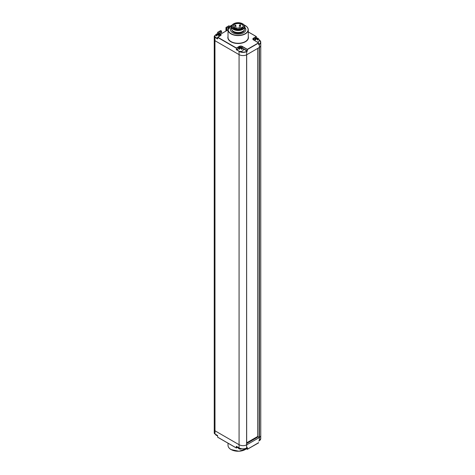 <?xml version="1.0" encoding="UTF-8"?>
<svg xmlns="http://www.w3.org/2000/svg" width="475" height="475" viewBox="0 0 475 475"><rect width="100%" height="100%" fill="white"/><g stroke="black" fill="none" stroke-linecap="round" stroke-linejoin="round"><path stroke-width="0.71" d="M259.421 437.505A5.587 3.224 180 0 1 259.392 437.522L246.679 444.861A5.587 3.224 180 0 1 246.608 444.897L246.679 51.603A5.587 3.224 180 0 1 239.073 51.448L239.079 444.707A5.587 3.224 0 0 0 246.608 444.903L246.608 54.821A5.587 3.224 0 0 1 239.079 54.625L214.955 40.696A2.428 1.401 180 0 1 214.243 39.704A2.428 1.401 0 0 0 214.955 40.696L239.073 54.619A5.587 3.224 0 0 0 246.679 54.779L259.392 47.441A5.587 3.224 0 0 0 260.751 45.333A5.587 3.224 0 0 0 260.751 45.196M228.024 29.913L221.997 33.392L219.652 32.3L221.427 31.012L221.588 33.363M220.566 30.649L217.681 32.258L220.762 30.572L221.54 31.208L221.54 33.339M232.708 32.763A7.695 4.441 0 0 0 241.092 33.725A7.695 4.441 0 0 0 245.836 29.622A7.695 4.441 0 0 0 244.827 27.419A7.695 4.441 180 0 1 245.836 29.622A7.695 4.441 180 0 1 241.092 33.725A7.695 4.441 180 0 1 232.708 32.763A7.695 4.441 0 0 1 230.452 29.622A7.695 4.441 0 0 0 232.708 32.763M231.467 27.419A7.695 4.441 0 0 0 230.452 29.622A7.695 4.441 0 0 1 231.467 27.419M259.421 47.423L259.457 47.399A5.587 3.224 0 0 0 260.757 45.333L260.751 42.156A5.587 3.224 180 0 0 259.196 39.924A5.427 3.135 180 0 1 259.267 44.074L258.691 44.407M217.651 33.725L217.681 32.258L220.513 33.856A2.185 1.265 180 0 1 220.513 35.637L217.764 37.228L236.431 48.005L239.174 46.413A2.185 1.265 180 0 1 242.268 46.413L247.309 49.323L258.531 42.845L253.49 39.936A2.185 1.265 180 0 1 253.49 38.154L256.322 36.557L248.271 31.908M229.9 26.315L229.098 25.852M229.942 26.285L228.902 25.781L225.981 27.467L228.873 25.852M225.904 31.083L225.981 27.467L225.952 31.053M229.205 26.974L228.582 26.879L226.925 28.102L226.064 27.473L226.694 28.102L226.694 30.626M248.271 31.962L256.239 36.563L256.399 37.893M259.077 39.805L260.751 42.156A5.587 3.224 180 0 1 259.392 44.264L258.643 44.697L258.614 42.839L253.608 40.001M217.651 33.767L217.651 32.466L220.394 34.052A2.025 1.17 180 0 1 220.988 34.877A2.025 1.17 180 0 1 220.507 35.637L217.651 37.424L236.312 48.201L239.293 46.615A2.025 1.17 180 0 1 242.155 46.615L247.422 49.525L258.691 42.976L258.691 44.537M217.651 38.683L217.681 37.216L217.419 38.944L215.074 37.323A2.268 1.306 180 0 1 215.074 35.477L215.258 35.364M219.652 32.039L221.54 31.208L220.798 30.649M216.808 34.212L216.689 34.01A2.844 2.322 59.4 0 0 216.368 34.158A2.844 2.844 0 0 0 214.991 36.296A2.832 1.639 0 0 0 215.816 37.555A2.832 1.639 180 0 0 217.603 38.03M216.689 34.01A2.814 1.627 60 0 1 216.849 33.933A2.814 1.627 60 0 1 217.817 34.004A2.814 1.627 120 0 1 218.791 33.933A2.844 2.844 0 0 0 216.849 33.933M218.951 34.01A2.844 2.322 120.6 0 1 219.254 34.147A2.844 2.322 120.6 0 1 219.266 34.158A2.844 2.322 120.6 0 1 219.521 34.337A2.814 1.627 120 0 0 218.393 34.331A2.814 1.627 60 0 1 219.521 35.643L218.945 35.969L219.521 35.643M216.386 35.803L216.695 35.969L216.386 35.803M216.368 34.158A2.844 2.322 59.4 0 0 216.119 34.337A2.814 1.627 60 0 1 217.247 34.331A2.814 1.627 120 0 0 216.119 35.643M217.817 34.004L217.817 34.663A2.814 1.627 60 0 1 218.951 35.975M217.247 35.192L217.247 34.331M218.393 35.192L218.393 34.331M217.817 34.663A2.814 1.627 120 0 0 216.689 35.975M239.424 47.601L239.305 47.399A2.844 2.322 59.4 0 0 238.99 47.547A2.844 2.844 0 0 0 237.607 49.685A2.832 1.639 0 0 0 238.432 50.944A2.832 1.639 180 0 0 241.603 51.276A2.832 1.639 180 0 0 243.265 49.685A2.844 2.844 0 0 0 241.888 47.547A2.844 2.322 120.6 0 1 242.137 47.726A2.814 1.627 120 0 0 241.009 47.72A2.814 1.627 60 0 1 242.137 49.032L241.561 49.358L242.137 49.032M239.305 47.399A2.814 1.627 60 0 1 239.465 47.322A2.814 1.627 60 0 1 240.439 47.387A2.814 1.627 120 0 1 241.407 47.322A2.844 2.844 0 0 0 239.465 47.322M241.567 47.399A2.844 2.322 120.6 0 1 241.87 47.536A2.844 2.322 120.6 0 1 241.888 47.547M239.008 49.192L239.311 49.358L239.008 49.192M238.99 47.547A2.844 2.322 59.4 0 0 238.735 47.726A2.814 1.627 60 0 1 239.863 47.72A2.814 1.627 120 0 0 238.735 49.032M240.439 47.387L240.439 48.052A2.814 1.627 60 0 1 241.567 49.364M239.863 48.581L239.863 47.72M241.009 48.581L241.009 47.72M240.439 48.052A2.814 1.627 120 0 0 239.305 49.364M257.48 38.344L257.598 38.142A2.844 2.322 120.6 0 1 257.901 38.279A2.844 2.322 120.6 0 1 257.919 38.291A2.844 2.844 0 0 1 259.297 40.428A2.832 1.639 180 0 1 257.319 42.091M255.455 38.344L255.336 38.142A2.814 1.627 60 0 1 255.497 38.065A2.814 1.627 60 0 1 256.47 38.131A2.814 1.627 120 0 1 257.438 38.065A2.844 2.844 0 0 0 255.497 38.065M255.039 39.936L255.342 40.102L255.039 39.936M255.336 38.142A2.844 2.322 59.4 0 0 255.022 38.291A2.844 2.322 59.4 0 0 254.766 38.469A2.814 1.627 60 0 1 255.894 38.463A2.814 1.627 120 0 0 254.766 39.775M256.47 38.131L256.47 38.796A2.814 1.627 60 0 1 257.598 40.108L258.174 39.775L257.598 40.102M255.894 39.324L255.894 38.463M257.04 39.324L257.04 38.463A2.814 1.627 60 0 1 258.174 39.775M256.47 38.796A2.814 1.627 120 0 0 255.336 40.108M257.919 38.291A2.844 2.322 120.6 0 1 258.174 38.469A2.814 1.627 120 0 0 257.04 38.463M241.318 28.666A5.059 2.921 0 0 0 240.593 28.387M239.376 28.114A5.059 2.921 0 0 0 235.891 28.328M239.376 25.193A0.606 0.35 0 0 0 240.593 25.193L240.297 24.688L239.376 25.193L239.376 28.862A0.606 0.35 0 0 0 239.685 29.165M240.57 28.951A0.606 0.35 0 0 0 240.593 28.862L240.593 25.193M233.706 23.756A6.276 3.622 0 0 1 242.583 23.756L242.868 23.922L242.583 23.756A6.276 3.622 180 0 1 242.583 28.88A6.276 3.622 180 0 1 233.706 28.88A6.276 3.622 0 0 1 233.706 23.756L233.421 23.922A6.68 3.859 0 0 0 231.467 26.648A6.68 3.859 0 0 0 233.421 29.373A6.68 3.859 180 0 0 240.7 30.21A6.68 3.859 180 0 0 244.827 26.648L244.827 28.631A6.68 3.859 180 0 1 242.868 31.356A6.68 3.859 180 0 1 233.421 31.356L233.421 31.356A6.68 3.859 0 0 1 231.467 28.631L231.467 26.648M242.868 23.922A6.68 3.859 180 0 1 244.827 26.648M233.706 31.522L233.421 31.356L233.706 31.522A6.276 3.622 180 0 0 242.583 31.522L242.868 31.356M231.907 30.008A6.276 3.622 0 0 0 233.706 32.187A6.276 3.622 180 0 0 240.237 33.042A6.276 3.622 180 0 0 244.388 30.008M215.3 35.287L214.243 36.533A2.428 1.401 180 0 0 214.955 37.525L214.991 434.025L214.243 432.963L214.243 429.786A2.428 1.401 180 0 0 214.955 430.777L239.073 444.701A5.587 3.224 180 0 0 239.079 444.707L214.955 430.777A2.428 1.401 180 0 1 214.243 429.786L214.243 36.533A2.428 1.401 180 0 1 214.955 35.542L215.074 35.477M246.667 444.826L246.62 54.815M259.219 47.542L259.219 437.493L257.788 436.531M259.219 437.493L259.457 437.481A5.587 3.224 0 0 0 260.757 435.415L260.757 45.333M246.667 442.819L257.741 436.424M259.392 440.693L259.386 437.522L259.392 440.693A5.587 3.224 0 0 0 260.751 438.585L260.751 435.551M237.773 447.278L236.312 447.937L217.681 437.232L236.348 448.008L236.312 446.28L239.073 447.878A5.587 3.224 0 0 0 246.679 448.038L246.679 444.861L246.567 448.097L247.196 447.735M246.667 443.478L257.147 437.428A2.025 1.17 0 0 0 257.545 437.107A8.099 4.673 0 0 0 257.842 436.697M239.073 444.701L239.073 447.878L236.544 446.417M236.312 447.937L217.651 437.16L217.603 435.706L217.651 437.03M245.741 448.477L247.386 449.332L245.801 448.453L247.196 449.261L247.196 447.794M246.679 448.038L247.422 447.604L247.422 449.261L258.614 442.854L247.196 449.261M258.643 442.647L247.422 449.261M255.55 438.348L254.98 438.021M253.549 439.506L252.973 439.173M216.119 435.153A2.844 2.322 -59.4 0 0 216.368 435.338A2.844 2.322 -59.4 0 0 216.386 435.343A2.844 2.322 -59.4 0 0 216.689 435.486A2.814 1.627 120 0 0 216.849 435.557A2.844 2.844 0 0 0 217.603 435.723M239.014 447.895A2.832 1.639 0 0 1 238.432 447.64A2.832 1.639 180 0 1 237.987 447.302M238.735 448.543A2.844 2.322 -59.4 0 0 238.99 448.721A2.844 2.322 -59.4 0 0 239.008 448.733A2.844 2.322 -59.4 0 0 239.305 448.875A2.814 1.627 120 0 0 239.465 448.946A2.844 2.844 0 0 0 241.407 448.946A2.814 1.627 -120 0 0 241.567 448.875A2.844 2.322 -120.6 0 0 241.739 448.804M228.024 36.51A10.284 5.938 0 0 0 230.874 41.752A10.284 5.938 0 0 0 242.909 42.821A10.284 5.938 0 0 0 248.271 36.51M231.046 25.591A10.123 5.843 0 0 0 228.024 29.753L228.024 37.424A10.123 5.843 0 0 0 230.987 41.557A10.123 5.843 0 0 0 242.018 42.821A10.123 5.843 0 0 0 248.271 37.424L248.271 29.753A10.123 5.843 0 0 0 245.302 25.62M232.097 25.009L228.024 29.753A10.123 5.843 0 0 0 230.987 33.885A10.123 5.843 0 0 0 242.018 35.156A10.123 5.843 0 0 0 248.271 29.753C248.223 28.108 247.22 26.707 245.272 25.549L244.192 25.009M232.043 25.08A9.957 5.747 0 0 0 231.105 33.689A9.957 5.747 0 0 0 245.189 33.689A9.957 5.747 0 0 0 245.189 25.555A9.957 5.747 0 0 0 244.251 25.08M242.998 48.753L247.077 51.11L246.567 51.407A5.427 3.135 180 0 1 239.216 51.264M237.88 50.493L236.657 49.786L237.708 49.18M217.603 38.707L215.074 37.323M228.701 27.627L228.701 27.075L226.925 28.102L226.925 30.495M228.582 26.879L229.051 27.152M229.045 26.879L228.926 27.307M219.652 32.3L221.92 33.387L228.024 29.86M253.49 38.154L256.352 36.765L256.352 37.899M253.015 39.176L253.49 39.936A2.025 1.17 180 0 1 253.015 39.176A2.025 1.17 180 0 1 253.608 38.35L253.608 39.87M259.386 47.441L259.386 44.27L259.392 47.441M247.196 51.306L247.196 49.525L247.422 50.914L246.679 51.603L246.679 54.779M242.761 48.355L247.422 50.914M237.833 48.842L236.544 49.59L236.312 48.201L236.312 49.59L239.18 51.252M236.312 49.59L236.544 49.988M239.174 46.413L239.293 47.399M242.268 46.413L242.155 47.726M220.513 33.856L220.394 35.399M220.988 34.877L220.394 35.708M241.781 28.482A5.059 2.921 0 0 0 243.206 26.452A5.059 2.921 0 0 0 241.727 24.385A5.059 2.921 0 0 0 236.212 23.75A5.059 2.921 0 0 0 233.083 26.452A5.059 2.921 0 0 0 234.454 28.447A5.225 3.016 0 0 0 241.84 28.447A5.225 3.016 0 0 0 241.84 24.183A5.225 3.016 0 0 0 234.454 24.183A5.225 3.016 0 0 0 234.454 28.447M234.674 25.62A0.606 0.35 0 0 0 235.891 25.62L235.594 25.116L234.674 25.62L234.674 27.764M234.882 28.625A0.606 0.35 0 0 0 235.149 28.34L234.852 27.829L233.932 28.34M242.755 27.639L242.458 27.134L241.537 27.639A0.606 0.35 0 0 0 242.446 27.948M257.788 48.367L257.788 436.662M259.457 47.399L259.457 437.481M236.544 447.937L237.755 447.236L236.544 447.937L236.544 446.47M246.317 448.81A10.123 5.843 180 0 1 230.987 449.492A10.123 5.843 180 0 1 228.024 445.36C228.071 447.005 229.069 448.406 231.022 449.564L238.978 451.25L246.353 448.827M245.248 449.522A9.957 5.747 180 0 1 231.105 449.558M214.243 432.963A2.428 1.401 0 0 0 214.955 433.954L217.627 435.652M217.514 435.45L214.991 434.025L217.651 435.771M239.073 447.878L239.186 447.943A5.427 3.135 0 0 0 246.567 448.097M260.751 438.585L258.78 441.073M220.483 35.601A2.844 2.844 0 0 0 219.266 34.158M255.022 38.291A2.844 2.844 0 0 0 253.715 40.013M235.891 28.999L235.891 25.62M235.149 28.743L235.149 28.34M241.537 28.559L241.537 27.639M239.388 29.587L239.091 29.076L238.171 29.587M243.206 26.452C241.941 29.242 239.05 29.901 234.531 28.441L233.083 26.452M257.741 48.397L257.741 436.596M228.024 443.205L228.024 445.36M247.309 447.729L246.65 448.109C244.061 449.19 241.549 449.136 239.109 447.949L236.431 446.405M215.3 434.203A2.844 2.844 0 0 0 216.368 435.338M237.732 447.159A2.844 2.844 0 0 0 238.99 448.721"/></g></svg>
